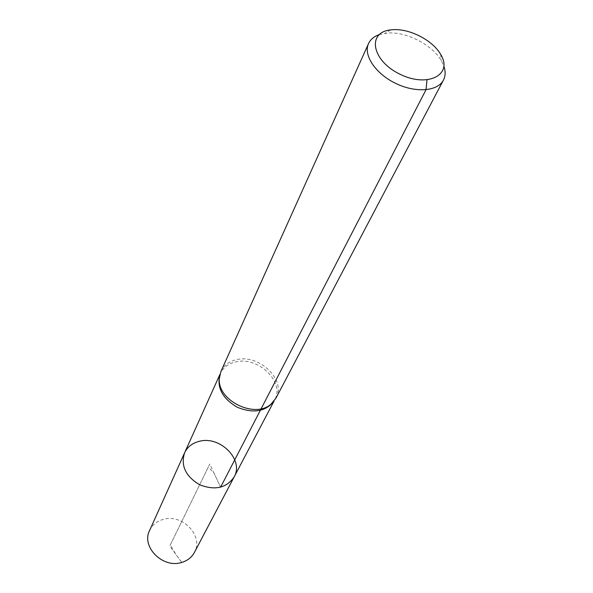 <?xml version="1.0" encoding="UTF-8"?>
<svg xmlns="http://www.w3.org/2000/svg" width="593" height="593" viewBox="0 0 593 593"><rect width="100%" height="100%" fill="white"/><g stroke="black" fill="none" stroke-linecap="round" stroke-linejoin="round"><path stroke-width="0.44" stroke-dasharray="2.96 2.22" d="M184.608 452.785C187.41 446.937 192.258 443.127 199.152 441.362C219.936 435.366 244.257 459.768 234.131 476.942M379.06 34.69L387.414 33.045C406.235 31.385 432.408 44.809 441.348 60.723L443.949 66.342M220.974 371.329C223.917 365.221 229.143 361.322 236.666 359.632C259.297 353.865 286.567 380.217 275.945 398.148M149.562 530.572C152.231 524.975 156.737 521.269 163.09 519.453C182.251 513.338 204.051 536.013 194.4 552.446M181.814 562.401L169.731 546.116L209.766 464.045L220.603 487.209L213.977 473.036L208.262 467.143L170.376 544.789C173.141 550.393 176.959 556.271 181.814 562.401M219.803 374.806L220.344 373.464C223.257 367.423 228.424 363.561 235.858 361.893C258.214 356.171 285.151 382.218 274.648 399.956L273.922 401.209M390.535 29.924L385.094 33.282M440.636 54.371L441.348 60.723M273.514 401.691L274.114 400.972M219.677 375.421L219.877 374.509"/><path stroke-width="0.89" d="M234.131 476.942C226.489 488.061 214.992 490.67 199.656 484.777C185.572 476.312 180.554 465.653 184.608 452.785C187.41 446.937 192.258 443.127 199.152 441.362C219.936 435.366 244.257 459.768 234.131 476.942C226.489 488.061 214.992 490.67 199.656 484.777C185.572 476.312 180.554 465.653 184.608 452.785L149.562 530.572C141.038 546.865 163.023 568.82 181.814 562.401C187.551 560.644 191.747 557.324 194.4 552.446L274.114 400.972M392.603 29.724C409.326 28.264 432.69 40.242 440.636 54.371C453.378 74.666 427.783 88.098 399.949 74.199C371.863 60.82 366.696 32.378 390.535 29.924L392.603 29.724M443.949 66.342C445.654 71.494 445.484 76.082 443.431 80.107C437.723 91.426 415.478 93.16 395.501 83.317C375.458 73.636 363.124 55.03 368.535 43.571C370.44 39.479 373.953 36.514 379.06 34.69M443.431 80.107L275.945 398.148L271.201 403.959C255.116 419.103 217.275 400.646 219.314 378.645L220.974 371.329L368.535 43.571M427.004 79.966L426.011 89.751L220.603 487.209M273.922 401.209C265.553 411.646 253.389 413.684 237.437 407.332C222.612 398.674 216.734 387.829 219.803 374.806M271.201 403.959L273.514 401.691M219.314 378.645L219.677 375.421M219.877 374.509L184.608 452.785"/></g></svg>
